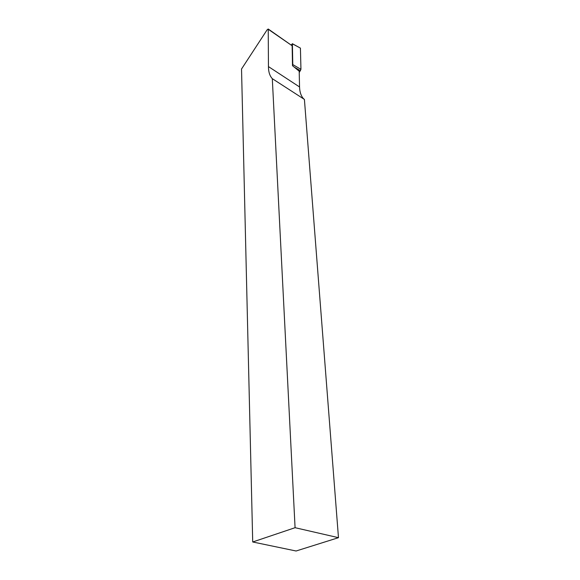 <?xml version="1.0" encoding="UTF-8"?>
<svg xmlns="http://www.w3.org/2000/svg" width="580" height="580" viewBox="0 0 580 580"><rect width="100%" height="100%" fill="white"/><g stroke="black" fill="none" stroke-linecap="round" stroke-linejoin="round"><path stroke-width="0.87" d="M268.438 29.152L292.146 45.769L292.494 65.685L299.193 71.209L299.555 86.964C299.686 91.923 300.976 95.809 303.412 98.615L304.413 99.419L338.474 537.682L295.075 527.698L252.713 541.981L296.083 551L338.474 537.682M295.075 527.698L272.303 78.67C269.743 75.9 268.453 71.876 268.446 66.591L268.236 29.007L267.133 29.797L241.526 69.013L252.713 541.981M304.413 99.419L272.303 78.67M291.254 44.892L292.407 43.812L292.777 64.583L300.947 69.325L299.222 72.572M292.371 43.688L300.425 48.118L300.947 69.325M292.494 65.642L292.777 64.583M292.146 45.769L268.518 29.471M299.555 86.964L268.446 66.591M292.407 43.812L300.425 48.118M300.462 70.731L294.234 67.12"/></g></svg>
